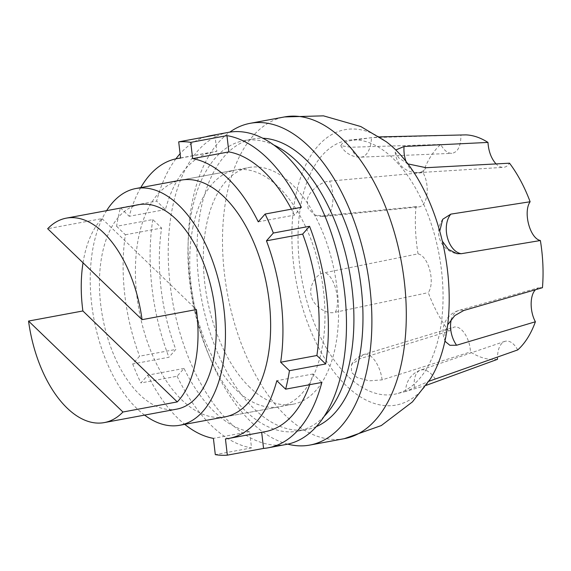 <?xml version="1.0" encoding="UTF-8"?>
<svg xmlns="http://www.w3.org/2000/svg" width="571" height="571" viewBox="0 0 571 571"><rect width="100%" height="100%" fill="white"/><g stroke="black" fill="none" stroke-linecap="round" stroke-linejoin="round"><path stroke-width="0.43" stroke-dasharray="2.85 2.14" d="M430.32 379.023A140.052 75.657 79.5 0 1 346.076 385.532A140.052 75.657 79.5 0 1 295.785 195.339A140.052 75.657 79.5 0 1 386.239 141.708M287.763 444.145A163.62 88.398 79.5 0 1 251.404 422.247A163.62 88.398 79.5 0 1 188.873 267.985A163.62 88.398 79.5 0 1 229.799 132.129M347.989 376.303A129.103 69.748 79.5 0 1 301.624 200.971A129.103 69.748 79.5 0 1 349.074 140.116A129.103 69.748 79.5 0 1 422.219 201.099A129.103 69.748 79.5 0 1 439.463 333.785A129.103 69.748 79.5 0 1 396.217 393.862A129.103 69.748 79.5 0 1 347.989 376.303M445.037 340.68L444.802 332.579L447.693 324.763M426.109 385.375L405.731 391.442L428.892 381.271M497.498 359.323A113.679 61.411 79.5 0 1 470.433 351.957C470.061 338.025 460.876 324.599 453.545 327.29L448.877 331.187L360.108 358.674L351.479 364.612L351.522 372.378L357.139 377.559L369.152 380.85L382.106 379.872L470.433 351.957M448.877 331.187A113.679 61.411 79.5 0 1 428.279 292.63C435.495 282.352 428.507 255.908 418.029 253.852L324.849 272.681C314.628 273.737 308.29 288.919 311.552 296.335C312.358 304.293 325.584 315.156 335.313 312.258L428.279 292.63M418.029 253.852A113.679 61.411 79.5 0 1 415.959 206.681L418.5 206.909C427.6 206.659 430.37 185.568 423.011 172.613L329.56 181.128C319.717 181.635 307.491 193.419 307.326 200.121L308.069 208.551L315.035 215.081L322.358 215.902L415.959 206.681M517.726 349.916C513.779 343.014 509.482 340.159 504.828 341.358C500.053 343.464 497.598 349.074 497.462 358.181M423.011 172.613A113.679 61.411 79.5 0 1 440.684 144.463C443.981 150.359 447.678 153.321 451.782 153.356C457.892 152.271 460.933 146.169 460.911 135.063L371.471 137.647L348.481 140.994L342.55 143.121L340.773 145.669L350.83 147.247L440.684 144.463M460.911 135.063A113.679 61.411 79.5 0 1 465.893 134.884M407.894 163.884L398.744 157.889L395.225 152.129L395.789 149.973M442.304 241.133L439.727 231.169M542.45 287.698L538.788 287.691L535.298 289.932M495.635 163.456C498.169 166.168 500.76 167.467 503.401 167.353C505.82 167.167 507.862 165.783 509.525 163.192M316.355 426.601A147.753 79.826 79.5 0 1 306.977 429.463A147.753 79.826 79.5 0 1 254.174 408.857A147.753 79.826 79.5 0 1 197.002 251.804A147.753 79.826 79.5 0 1 253.003 138.931A147.753 79.826 79.5 0 1 262.788 138.239M324.185 416.352A147.753 79.826 79.5 0 1 297.919 431.148A147.753 79.826 79.5 0 1 245.123 410.542A147.753 79.826 79.5 0 1 187.945 253.488A147.753 79.826 79.5 0 1 243.945 140.616A147.753 79.826 79.5 0 1 273.773 144.991M249.898 387.452A120.388 65.037 79.5 0 1 203.319 259.484A120.388 65.037 79.5 0 1 248.949 167.517A120.388 65.037 79.5 0 1 291.974 184.305A120.388 65.037 79.5 0 1 338.553 312.273A120.388 65.037 79.5 0 1 292.923 404.247A120.388 65.037 79.5 0 1 249.898 387.452M144.591 415.103A120.388 65.037 79.5 0 1 136.804 408.465A120.388 65.037 79.5 0 1 106.613 210.656M176.824 409.114A103.972 56.172 79.5 0 1 139.674 394.611A103.972 56.172 79.5 0 1 99.44 284.094A103.972 56.172 79.5 0 1 138.846 204.668M83.038 262.803A103.972 56.172 79.5 0 1 102.002 218.629L47.671 228.721M102.002 218.629L196.388 309.575M175.904 158.838A158.695 85.736 -100.5 0 0 156.64 201.099L120.424 207.83A158.695 85.736 -100.5 0 0 118.304 216.866A158.695 85.736 -100.5 0 0 116.598 226.294L152.814 219.571L161.607 228.036A142.279 76.864 -100.5 0 0 175.811 349.445L168.923 357.239L132.708 363.963L139.588 356.168L175.811 349.445M205.674 136.833A158.695 85.736 -100.5 0 0 180.093 153.735M286.335 444.431A158.695 85.736 79.5 0 1 194.797 371.921A158.695 85.736 79.5 0 1 172.635 206.773A158.695 85.736 79.5 0 1 228.364 132.372M292.923 404.247L225.01 416.866A120.388 65.037 79.5 0 1 155.562 361.857A120.388 65.037 79.5 0 1 138.753 236.572A120.388 65.037 79.5 0 1 181.036 180.129L248.949 167.517M193.084 226.48A120.388 65.037 -100.5 0 0 209.892 351.765A120.388 65.037 -100.5 0 0 279.34 406.773A120.388 65.037 -100.5 0 0 321.623 350.33A120.388 65.037 -100.5 0 0 304.814 225.045A120.388 65.037 -100.5 0 0 235.366 170.037A120.388 65.037 -100.5 0 0 193.084 226.48M309.725 384.69A142.279 76.864 -100.5 0 0 313.058 373.969L321.844 382.434M261.675 432.318L261.654 432.161A142.279 76.864 -100.5 0 0 265.23 431.655M184.019 368.431L147.796 375.154L140.916 382.948L177.131 376.225L184.019 368.431A142.279 76.864 -100.5 0 0 249.627 431.647L251.525 447.907L215.31 454.63M177.131 376.225A158.695 85.736 -100.5 0 0 251.525 447.907M152.814 219.571A158.695 85.736 -100.5 0 0 168.923 357.239M214.924 135.113L216.83 151.379A142.279 76.864 -100.5 0 0 213.254 151.879A142.279 76.864 -100.5 0 0 165.426 209.564L156.64 201.099M301.352 207.316L294.465 215.11A142.279 76.864 -100.5 0 0 291.431 209.157M258.249 221.841L294.465 215.11M180.607 158.103L216.83 151.379M165.426 209.564L129.21 216.295A142.279 76.864 -100.5 0 1 140.759 187.616M120.424 207.83L129.21 216.295M116.598 226.294L125.384 234.767A142.279 76.864 -100.5 0 0 139.588 356.168M132.708 363.963A158.695 85.736 -100.5 0 0 140.916 382.948M147.796 375.154A142.279 76.864 -100.5 0 0 184.733 424.346M249.627 431.647L213.404 438.371M225.438 438.892L261.654 432.161M313.058 373.969L276.835 380.7M125.384 234.767L161.607 228.036M344.284 438.678A163.62 88.398 79.5 0 1 285.814 415.852A163.62 88.398 79.5 0 1 227.058 193.648A163.62 88.398 79.5 0 1 284.515 116.934M435.33 379.137A21.891 12.048 -108.8 0 0 420.542 370.115A21.891 12.048 -108.8 0 0 414.682 388.73M463.795 310.481A21.891 13.526 -105.9 0 0 458.856 310.438A21.891 13.526 -105.9 0 0 451.454 319.096M406.081 161.529A21.891 13.09 -93.6 0 0 418.429 172.635A21.891 13.09 -93.6 0 0 426.045 167.71M350.83 147.247A21.891 11.427 -92.4 0 0 360.943 157.146A21.891 11.427 -92.4 0 0 371.471 137.647M322.358 215.902A21.891 9.95 -95.8 0 0 324.999 216.388A21.891 9.95 -95.8 0 0 332.6 203.683A21.891 9.95 -95.8 0 0 329.56 181.128M335.313 312.258A21.891 9.514 -101.6 0 0 335.834 289.39A21.891 9.514 -101.6 0 0 324.849 272.681M382.106 379.872A21.891 10.385 -106.9 0 0 364.219 354.37A21.891 10.385 -106.9 0 0 360.108 358.674M405.824 391.435L396.217 393.862M504.828 341.358L420.542 370.115A21.891 21.891 0 0 0 405.724 391.442M349.074 140.116L379.43 136.897M445.494 341.708A21.891 21.891 0 0 1 458.856 310.438L538.788 287.691M442.718 219.278A21.891 21.891 0 0 0 456.943 253.667M395.225 152.129A21.891 21.891 0 0 0 418.429 172.635L503.401 167.353M340.773 145.669A21.891 21.891 0 0 0 360.943 157.146L451.782 153.356M315.035 215.081A21.891 21.891 0 0 0 324.999 216.388L418.5 206.909M351.479 364.612A21.891 21.891 0 0 1 364.219 354.37L453.545 327.29M243.945 140.616L253.003 138.931M297.919 431.148L306.977 429.463M225.01 416.866L279.34 406.773M181.036 180.129L235.366 170.037M180.593 157.946L213.254 151.879"/><path stroke-width="0.86" d="M284.515 116.934L323.464 115.849L360.815 126.548L386.239 141.708A140.052 75.657 79.5 0 1 445.301 339.41A140.052 75.657 79.5 0 1 430.32 379.023L412.448 401.891L381.278 425.566L344.284 438.678A163.62 88.398 79.5 0 0 401.741 361.971A163.62 88.398 79.5 0 0 342.985 139.759A163.62 88.398 79.5 0 0 284.515 116.934L250.105 123.329A163.62 88.398 79.5 0 1 308.576 146.155A163.62 88.398 79.5 0 1 371.892 320.067A163.62 88.398 79.5 0 1 309.875 445.073A163.62 88.398 79.5 0 1 287.763 444.145M229.799 132.129A163.62 88.398 79.5 0 1 250.105 123.329M535.298 289.932C529.724 295.564 529.774 311.645 535.398 321.766L456.593 345.248L449.884 345.284L445.494 341.708L445.037 340.68M535.398 321.766A113.679 61.411 79.5 0 1 517.726 349.916L428.892 381.271M497.462 358.181L497.498 359.323L426.109 385.375M379.43 136.897L465.893 134.884A113.679 61.411 79.5 0 1 487.969 142.422C488.562 151.137 491.117 158.153 495.635 163.456M395.789 149.973L404.047 146.511L487.969 142.422M439.727 231.169L442.718 219.278L450.84 214.125L530.124 201.749A113.679 61.411 79.5 0 0 509.525 163.192L426.045 167.71L407.894 163.884M530.124 201.749C522.908 212.027 529.902 238.478 540.38 240.527L461.304 253.702L456.943 253.667L448.342 249.377L442.304 241.133M540.38 240.527A113.679 61.411 79.5 0 1 542.45 287.698L463.795 310.481L454.809 315.577L447.693 324.763M262.788 138.239A147.753 79.826 79.5 0 1 305.806 159.537A147.753 79.826 79.5 0 1 362.785 307.826A147.753 79.826 79.5 0 1 316.355 426.601M273.773 144.991A147.753 79.826 79.5 0 1 296.749 161.222A147.753 79.826 79.5 0 1 352.428 291.874A147.753 79.826 79.5 0 1 324.185 416.352M106.613 210.656A120.388 65.037 79.5 0 1 135.848 188.523A120.388 65.037 79.5 0 1 178.873 205.317A120.388 65.037 79.5 0 1 225.459 333.286A120.388 65.037 79.5 0 1 179.829 425.259A120.388 65.037 79.5 0 1 144.591 415.103M66.315 218.143A103.972 56.172 79.5 0 1 103.472 232.647A103.972 56.172 79.5 0 1 142.058 319.667L47.671 228.721A103.972 56.172 79.5 0 1 66.315 218.143L138.846 204.668A103.972 56.172 79.5 0 1 176.004 219.171A103.972 56.172 79.5 0 1 216.238 329.688A103.972 56.172 79.5 0 1 176.824 409.114L104.293 422.59A103.972 56.172 79.5 0 1 67.135 408.087A103.972 56.172 79.5 0 1 28.55 321.059L82.881 310.967A103.972 56.172 79.5 0 1 83.038 262.803M142.058 319.667L196.388 309.575A103.972 56.172 79.5 0 1 177.267 401.913L122.936 412.012L28.55 321.059M82.881 310.967L177.267 401.913M122.936 412.012A103.972 56.172 79.5 0 1 104.293 422.59M184.733 424.346A142.279 76.864 -100.5 0 0 213.404 438.371L215.31 454.63A158.695 85.736 -100.5 0 0 227.337 455.151L263.559 448.421A158.695 85.736 -100.5 0 0 268.227 447.8A158.695 85.736 -100.5 0 0 321.844 382.434L285.621 389.165A158.695 85.736 -100.5 0 0 287.734 380.129A158.695 85.736 -100.5 0 0 289.447 370.7L325.67 363.97A158.695 85.736 -100.5 0 0 309.561 226.302L273.338 233.032A158.695 85.736 -100.5 0 0 265.13 214.046L301.352 207.316A158.695 85.736 -100.5 0 0 226.958 135.634L190.735 142.365A158.695 85.736 -100.5 0 0 178.702 141.844L214.924 135.113A158.695 85.736 -100.5 0 0 210.256 135.741A158.695 85.736 -100.5 0 0 205.674 136.833M180.093 153.735A158.695 85.736 -100.5 0 0 175.904 158.838M210.256 135.741L228.364 132.372A158.695 85.736 79.5 0 1 319.91 204.889A158.695 85.736 79.5 0 1 342.065 370.029A158.695 85.736 79.5 0 1 286.335 444.431L268.227 447.8M135.848 188.523L181.036 180.129A120.388 65.037 79.5 0 1 250.483 235.138A120.388 65.037 79.5 0 1 267.285 360.422A120.388 65.037 79.5 0 1 225.01 416.866L179.829 425.259M227.337 455.151L225.438 438.892A142.279 76.864 -100.5 0 0 229.007 438.385L265.23 431.655A142.279 76.864 -100.5 0 0 309.725 384.69M263.559 448.421L261.675 432.318M291.431 209.157A142.279 76.864 -100.5 0 0 228.857 151.893L226.958 135.634M325.67 363.97L316.884 355.505A142.279 76.864 -100.5 0 0 302.673 234.096L309.561 226.302M289.447 370.7L280.661 362.228L316.884 355.505M302.673 234.096L266.45 240.819A142.279 76.864 -100.5 0 1 280.661 362.228M273.338 233.032L266.45 240.819M228.857 151.893L192.641 158.624A142.279 76.864 -100.5 0 1 258.249 221.841L265.13 214.046M190.735 142.365L192.641 158.624M140.759 187.616A142.279 76.864 -100.5 0 1 177.031 158.61A142.279 76.864 -100.5 0 1 180.607 158.103L178.702 141.844M229.007 438.385A142.279 76.864 -100.5 0 0 276.835 380.7L285.621 389.165M456.593 345.248L456.593 345.248A21.891 13.526 -105.9 0 1 451.454 319.096M404.047 146.511L404.047 146.511A21.891 13.09 -93.6 0 0 406.081 161.529M450.84 214.125L450.84 214.125A21.891 13.961 -99.3 0 0 447.393 237.536A21.891 13.961 -99.3 0 0 461.304 253.702L461.304 253.702M309.875 445.073L344.284 438.678M177.031 158.61L180.593 157.946"/></g></svg>
